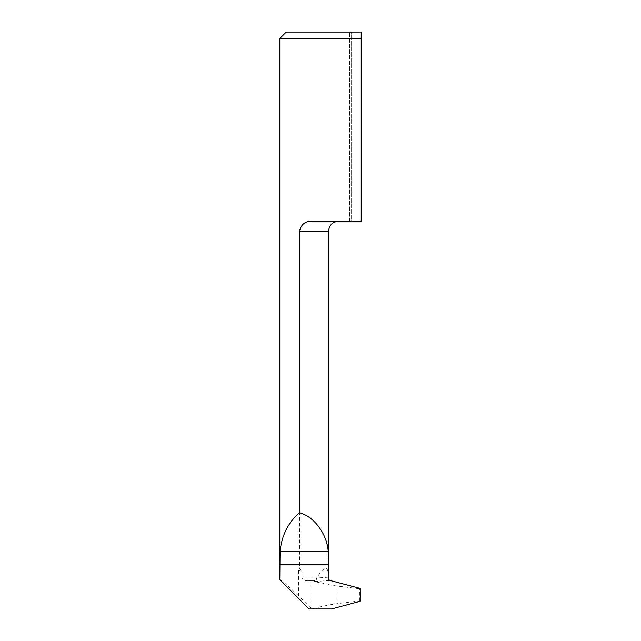<?xml version="1.0" encoding="UTF-8"?>
<svg xmlns="http://www.w3.org/2000/svg" width="641" height="641" viewBox="0 0 641 641"><rect width="100%" height="100%" fill="white"/><g stroke="black" fill="none" stroke-linecap="round" stroke-linejoin="round"><path stroke-width="0.48" stroke-dasharray="3.21 2.4" d="M331.557 580.746L329.867 580.442L328.857 579.464M299.539 568.791L298.618 570.482L301.791 570.482L299.539 568.791L299.539 231.425L328.512 231.425M360.266 601.258L359.449 600.913L338.015 603.542C330.692 604.471 321.926 606.274 311.718 608.95L298.618 595.882L298.618 570.482M298.618 595.882C286.487 584.424 280.213 579.055 279.788 579.76M279.788 38.46L361.212 38.46L361.212 221.169L351.589 221.169L361.212 221.169L361.212 32.05L286.207 32.05M299.539 231.425C300.917 224.39 305.22 220.977 312.471 221.169L361.212 221.169L361.212 32.05L349.666 32.05L361.212 32.05M351.589 221.169L349.666 221.169L351.589 221.169L351.589 32.05L351.589 221.169M301.791 570.482L301.791 578.182C303.497 580.097 305.749 580.954 308.561 580.746L315.364 580.746L313.433 580.746L314.827 581.547C323.817 583.807 331.549 585.337 338.015 586.154L359.449 588.775L360.266 588.438M328.512 577.084C328.328 565.234 324.378 565.546 316.67 578.03L316.59 578.182C316.342 580.009 315.933 580.866 315.364 580.746M308.561 580.746L313.433 580.746M359.449 600.913L359.449 588.775M331.557 608.95L311.718 608.95M311.686 608.95L308.978 608.95M349.666 221.169L349.666 32.05L349.666 221.169M316.59 578.182L301.791 578.182M310.821 608.085L310.821 580.746M338.015 603.542L338.015 586.154M314.827 581.547L329.867 580.442M328.488 577.156L316.67 578.03M279.788 564.569L279.788 561.019M328.512 564.569L328.512 561.011"/><path stroke-width="0.96" d="M299.539 512.792C313.914 516.334 327.006 533.953 328.208 551.38L328.857 579.464A2.564 2.564 0 0 0 331.077 580.746L360.266 588.438L360.266 601.258L331.557 608.95L308.978 608.95L279.788 579.76L280.053 551.38C281.816 535.123 288.306 522.255 299.539 512.792L299.539 231.425C300.917 224.39 305.228 220.977 312.471 221.169L361.212 221.169L361.212 38.46L279.788 38.46L279.788 561.019M279.788 38.46L286.207 32.05L361.212 32.05L361.212 38.46L361.212 32.05M328.512 561.011L328.512 231.425L299.539 231.425M280.053 551.38L328.208 551.38M328.512 564.569L279.788 564.569M328.512 231.425C329.121 225.191 332.543 221.77 338.769 221.169"/></g></svg>
